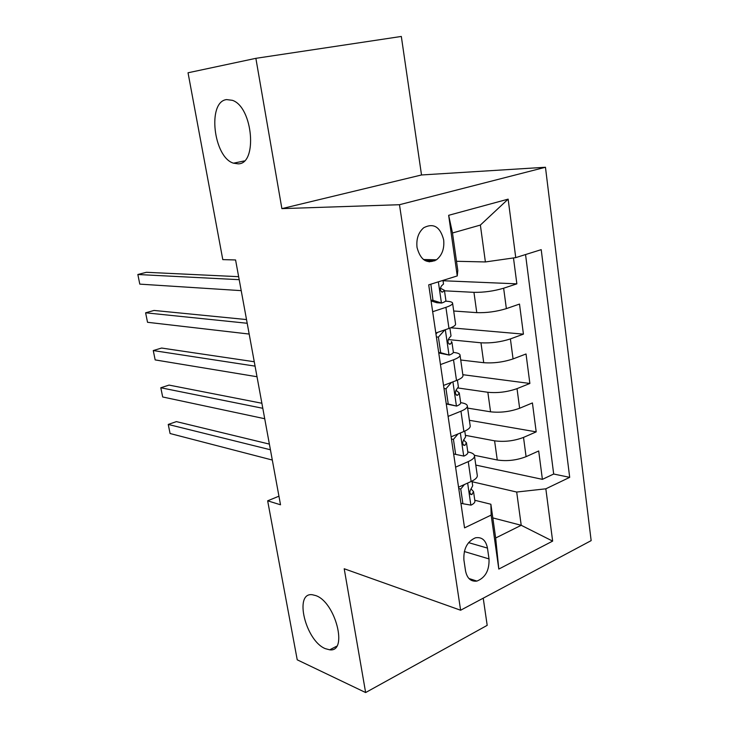 <?xml version="1.0" encoding="UTF-8"?>
<svg xmlns="http://www.w3.org/2000/svg" width="729" height="729" viewBox="0 0 729 729"><rect width="100%" height="100%" fill="white"/><g stroke="black" fill="none" stroke-linecap="round" stroke-linejoin="round"><path stroke-width="1.09" d="M238.146 163.843L233.526 163.187C213.515 157.5 207.018 101.659 226.591 99.591L232.387 100.32C252.99 107.008 257.738 164.253 238.146 163.843M325.316 648.655C305.524 640.882 293.65 591.893 312.422 594.755L315.775 595.593C335.513 602.017 348.353 652.546 329.69 649.812L325.316 648.655M417.034 247.477C420.496 260.244 426.975 264.354 436.48 259.806C442.12 255.223 444.517 248.562 443.66 239.841C440.198 226.783 433.573 222.737 423.768 227.712C418.391 232.396 416.15 238.984 417.034 247.477M255.87 58.329L281.886 208.631L421.517 174.969L401.324 36.45L255.87 58.329L188.036 72.782L222.792 259.615L235.576 259.961L280.519 504.787L267.652 500.814L297.232 659.818L365.63 692.55L487.191 625.345L483.227 598.181M421.517 174.969L545.465 167.26L591.155 540.626L460.619 610.237L399.474 204.712L545.465 167.26M474.379 455.288L497.26 459.99C507.029 461.43 516.642 460.318 526.083 456.664L538.695 450.969L542.394 479.354L475.8 465.075M465.394 435.331L494.59 440.826C504.386 442.12 514.027 440.981 523.522 437.418L536.198 431.869L469.376 420.287M536.198 431.869L532.416 402.937L519.631 408.258C510.072 411.703 500.376 412.887 490.562 411.812L467.626 408.094M460.728 360.008L483.728 362.705C493.588 363.406 503.365 362.149 513.061 358.923L526.028 353.984L529.874 383.463L462.833 374.688M453.702 311.01L476.775 312.641C486.671 312.96 496.531 311.62 506.363 308.622L519.504 304.075L523.431 334.137L450.713 327.795M432.661 311.72L445.911 307.337C450.777 305.679 452.982 304.212 452.545 302.945C452.053 302.034 450.112 301.469 446.731 301.25L445.501 301.168M440.462 364.582L453.511 359.798C458.295 357.985 460.455 356.308 459.981 354.768C459.461 353.656 457.511 352.9 454.14 352.517L453.338 352.426M448.098 416.387L460.956 411.211C465.676 409.242 467.772 407.365 467.262 405.561C466.724 404.258 464.765 403.328 461.402 402.782L460.692 402.672M489.013 558.915L487.464 548.099C485.842 540.171 481.823 536.744 475.417 537.82C467.234 541.465 463.389 548.837 463.899 559.918L465.53 570.871C467.098 578.416 470.888 581.815 476.903 581.086C485.405 577.696 489.441 570.306 489.013 558.915L464.318 551.525M456.5 261.292L485.386 261.948L480.375 225.07L452.49 232.988L457.803 270.486L457.247 275.927L428.707 284.857L464.546 527.869L491.155 515.084L490.881 504.24L474.789 500.258M457.247 275.927L448.654 215.31L508.14 199.145L515.749 257.619L541.21 249.655L569.695 477.349L545.839 488.813L552.646 541.109L498.809 569.067L491.155 515.084M444.49 290.816L473.95 292.338L476.775 312.641M448.171 339.559L480.967 342.794L483.728 362.705M458.167 388.001L487.847 392.275L490.562 411.812M455.589 467.152L468.255 461.612C472.902 459.498 474.953 457.42 474.406 455.37C473.841 453.875 471.882 452.782 468.519 452.08L467.799 451.934M542.394 479.354L553.685 474.023L525.545 254.558M473.95 292.338C483.865 292.502 493.761 291.126 503.639 288.219L516.861 283.845L513.48 257.948M523.431 334.137L510.4 338.921C500.65 342.056 490.836 343.35 480.967 342.794M529.874 383.463L517.025 388.639C507.402 392.002 497.679 393.213 487.847 392.275M458.541 487.182L471.134 481.495C475.755 479.327 477.787 477.167 477.222 475.026L474.515 456.135M451.114 436.817L463.89 431.495C468.583 429.463 470.661 427.504 470.141 425.599L467.362 406.235M443.533 385.431L456.509 380.483C461.266 378.606 463.398 376.847 462.906 375.207L460.063 355.342M435.805 332.998L448.973 328.451C453.803 326.729 455.989 325.18 455.534 323.794L452.618 303.428M490.881 504.24L495.665 538.002L521.217 525.29L516.688 492.039L545.839 488.813M492.813 517.909L521.217 525.29L552.646 541.109M472.11 481.741L516.688 492.039M281.886 208.631L399.474 204.712M460.619 610.237L344.206 568.757L365.63 692.55M278.943 496.194L267.652 500.814M425.034 260.572L434.821 260.8M553.685 474.023L569.695 477.349M516.861 283.845L443.041 280.747M429.272 261.884L429.099 260.663M515.749 257.619L485.386 261.948M495.665 538.002L498.809 569.067M448.654 215.31L452.49 232.988M508.14 199.145L480.375 225.07M464.409 484.53L460.746 489.031L462.906 503.73L471.052 505.142C473.968 503.684 475.235 502.226 474.861 500.759L473.613 492.13M269.375 444.098L176.391 421.617L168.244 424.433L270.423 449.775M168.244 424.433L170.085 433.518L272.309 460.045M472.009 481.076L472.693 485.769L471.189 488.667C469.239 491.811 469.458 493.797 471.863 494.617L473.531 491.583L470.998 488.822M460.746 489.031L458.741 488.548M460.91 503.229L462.906 503.73M458.012 433.946L453.438 439.396L455.643 454.386L463.917 456.099C466.87 454.741 468.173 453.402 467.818 452.089L466.533 443.223M261.884 403.255L169.046 385.094L160.808 387.764L262.804 408.295M160.808 387.764L162.676 396.977L264.718 418.728M464.783 431.103L465.612 436.808L464.045 439.423C462.049 442.676 462.323 444.672 464.856 445.419L466.469 442.731L463.526 439.942M453.438 439.396L451.442 439.004M453.648 453.967L455.643 454.386M451.488 382.397L445.993 388.767L448.244 404.057L456.636 406.089C459.644 404.823 460.974 403.611 460.646 402.463L459.325 393.35M456.636 406.089L446.266 403.966M254.257 361.748L161.601 348.043L153.263 350.558L255.068 366.131M153.263 350.558L155.159 359.907L257.009 376.738M457.411 380.128L458.386 386.88L456.673 389.268C454.741 392.576 455.06 394.589 457.648 395.291L459.261 392.922L455.898 390.206M445.993 388.767L443.988 388.475M446.239 403.738L448.244 404.057M444.845 329.873L438.393 337.117L440.69 352.718L449.219 355.078C452.262 353.911 453.629 352.836 453.32 351.852L451.971 342.493M449.219 355.078L438.749 352.964M435.96 334.055L437.4 332.442M246.52 319.566L154.038 310.445L145.609 312.805L247.195 323.266M145.609 312.805L147.531 322.291L249.172 334.055M449.893 328.114L451.023 335.96L449.119 338.138C447.296 341.454 447.661 343.468 450.23 344.197L451.916 342.129L451.36 341.555M438.393 337.117L436.379 336.916M438.676 352.49L440.69 352.718M430.848 284.192L432.98 300.339L441.646 303.045C444.736 301.979 446.139 301.041 445.856 300.239L444.462 290.607M441.646 303.045L436.871 302.735L431.076 300.931M238.647 276.683L146.374 272.3L137.845 274.505L239.194 279.681M137.845 274.505L139.795 284.128L241.208 290.643M442.986 280.392L443.514 284.018L441.409 285.968C439.696 289.285 440.125 291.318 442.676 292.065L444.417 290.306L440.316 288.174M430.967 300.211L432.98 300.339M494.59 440.826L497.26 459.99M523.522 437.418L526.083 456.664M503.639 288.219L506.363 308.622M510.4 338.921L513.061 358.923M517.025 388.639L519.631 408.258M468.255 461.612L471.134 481.495M460.956 411.211L463.89 431.495M453.511 359.798L456.509 380.483M445.911 307.337L448.973 328.451M468.574 542.631L487.464 548.099M467.644 483.072L470.852 505.106M470.342 494.098L472.037 494.508M460.354 432.971L463.708 456.062M463.352 445.073L464.911 445.383M452.909 381.859L456.427 406.044M456.245 395.082L457.648 395.291M445.319 329.708L449.009 355.023M449.028 344.07L450.23 344.197M438.357 281.841L441.428 302.972M441.674 292.01L442.676 292.065M233.526 163.187L244.279 160.945M423.449 259.524L436.48 259.806M468.902 578.489L476.903 581.086M329.69 649.812L336.68 646.213M470.506 494.289L471.863 494.617M463.407 445.127L464.856 445.419"/></g></svg>
